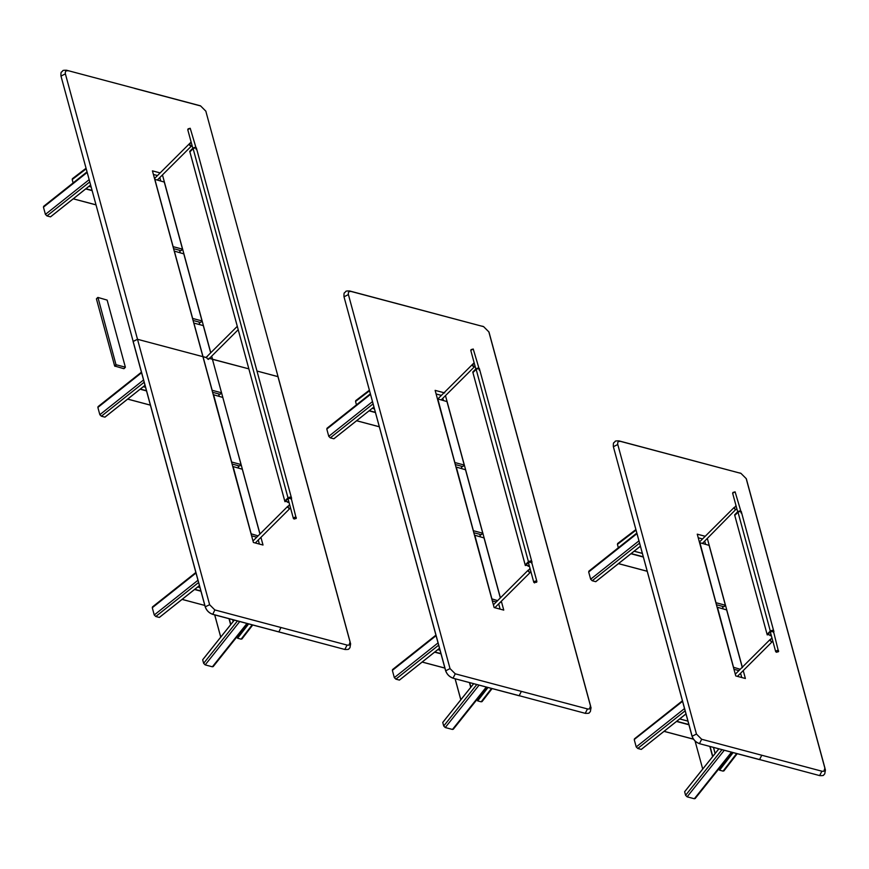 <?xml version="1.0" encoding="UTF-8"?>
<svg xmlns="http://www.w3.org/2000/svg" width="869" height="869" viewBox="0 0 869 869"><rect width="100%" height="100%" fill="white"/><g stroke="black" fill="none" stroke-linecap="round" stroke-linejoin="round"><path stroke-width="1.3" d="M141.582 372.725L97.871 407.442L98.751 406.562L97.871 407.442L99.837 414.687L101.38 416.208L104.899 417.142L145.004 385.304M196.003 573.008L152.281 607.724L153.172 606.844L152.281 607.724L154.248 614.97L155.79 616.501L159.309 617.435L199.414 585.587M241.995 638.28L241.115 639.16L237.595 638.226L237.063 636.684M234.348 620.108L202.683 659.81L203.639 663.34L205.171 664.883L212.384 666.795L213.253 665.893M436.075 635.673L392.364 670.39L393.244 669.51L392.364 670.39L394.33 677.624L395.873 679.156L399.392 680.09L439.497 648.241M482.078 700.935L481.187 701.826L477.668 700.892L477.135 699.339M473.692 683.697L442.755 722.465L443.722 726.006L445.254 727.538L452.467 729.449L453.336 728.559M682.545 701.326L635.13 738.802L634.251 739.682L636.217 746.927L637.759 748.459L641.279 749.393L685.967 713.894M723.964 770.238L723.073 771.118L719.554 770.184L719.021 768.63M718.891 748.828L684.642 791.768L685.598 795.298L687.129 796.83L694.342 798.752L695.222 797.851M333.902 438.78L373.942 406.974L333.826 438.78L330.307 437.846L328.764 436.325L326.798 429.08L327.689 428.2M356.507 404.997L355.54 401.467L356.42 400.566M90.582 185.01L50.478 216.859L46.959 215.925L45.416 214.393L43.45 207.159L44.341 206.279M73.148 183.077L72.192 179.546L73.061 178.645M640.399 546.188L595.71 581.676L592.191 580.742L590.648 579.21L588.682 571.976L589.562 571.096M618.38 547.894L617.424 544.363L618.293 543.462M284.76 501.055L287.997 497.828C290.518 496.633 291.549 496.905 291.126 498.665C291.56 496.905 290.518 496.633 287.997 497.828L284.76 501.055L189.898 151.879L193.124 148.664C195.644 147.458 196.687 147.73 196.253 149.49C196.698 147.73 195.655 147.458 193.124 148.664L189.898 151.879L192.972 148.088L288.15 498.393L284.923 501.619L284.771 501.044M291.484 498.024L196.47 148.284M189.768 151.282L192.994 148.067L189.735 151.347L284.923 501.619L189.898 151.879M472.932 372.66L525.343 565.545L528.406 561.7C530.916 560.494 531.958 560.777 531.524 562.525C531.969 560.777 530.926 560.494 528.406 561.7L525.169 564.915L472.921 372.595L476.147 369.379C478.667 368.174 479.71 368.445 479.275 370.205C479.721 368.456 478.678 368.174 476.147 369.379L472.921 372.595M531.893 561.895L479.492 368.999M192.799 148.241L187.747 129.644L190.224 128.297L195.905 147.426M188.062 128.862L190.17 128.286M154.519 178.525L189.377 143.776L190.767 146.035L192.038 145.438M191.56 143.667L191.115 142.049L189.399 143.754M189.268 144.515L190.8 146.046L189.268 144.515M190.105 143.678C188.769 144.069 188.997 144.873 190.756 146.09L191.528 145.949M291.169 498.067L296.22 518.424C296.568 517.012 295.732 516.794 293.689 517.761L294.048 519.021M293.765 517.837L294.08 519.032L296.177 518.467C296.503 517.12 295.71 516.914 293.765 517.837M290.029 506.116L289.594 504.487L287.748 506.964L289.247 508.484L290.518 507.887M287.856 506.225L252.988 540.963M288.584 506.116C287.248 506.518 287.465 507.322 289.236 508.539L290.007 508.387M478.928 368.141L473.247 349.023L470.77 350.359L475.821 368.956M471.052 349.62L473.257 349.023M475.061 366.153L473.822 366.761L472.421 364.469L437.846 398.925M472.421 364.469L474.137 362.764L474.583 364.383M473.801 366.751L472.291 365.23L473.79 366.751M474.561 366.664L473.779 366.805C472.019 365.588 471.802 364.784 473.127 364.393M536.618 582.295C536.977 580.883 536.13 580.655 534.098 581.622L534.489 582.903L536.901 581.535L531.578 561.939M536.575 582.339C536.912 580.992 536.119 580.774 534.174 581.698L534.489 582.903M530.438 569.977L530.003 568.359L528.156 570.835L529.688 572.356L530.926 571.748M528.156 570.835L529.655 572.345L528.167 570.857M528.254 570.097L493.396 604.835M528.982 569.988C527.657 570.379 527.874 571.183 529.645 572.399L530.416 572.258M740.562 510.907L737.857 511.645L770.455 631.622C772.976 630.416 774.018 630.698 773.584 632.447C773.986 630.764 772.965 630.492 770.499 631.665L767.24 634.902L734.772 515.469L767.24 634.902L770.303 631.057C772.823 629.851 773.866 630.134 773.432 631.882C773.866 630.134 772.823 629.851 770.303 631.057L767.088 634.327L734.783 515.426L738.009 512.21C740.529 511.005 741.572 511.287 741.138 513.036C741.583 511.287 740.54 511.005 738.009 512.21L734.783 515.426M773.79 631.252L741.355 511.841M772.345 639.334L771.9 637.716L770.053 640.181L771.553 641.702L772.823 641.105M770.162 639.443L735.293 674.192M770.89 639.345C769.554 639.736 769.771 640.54 771.542 641.756L772.313 641.615M770.053 640.181L771.585 641.713L770.064 640.214M773.475 631.296L778.526 651.641C778.874 650.24 778.037 650.012 775.995 650.979L776.386 652.261L778.483 651.685C778.82 650.349 778.016 650.131 776.071 651.055L776.386 652.261M736.923 508.995L735.685 509.592L734.164 508.104L736 505.595L736.445 507.224M702.424 543.375L735.641 509.647C733.881 508.43 733.664 507.626 734.989 507.224M734.24 507.355L699.404 542.071M734.164 508.093L735.685 509.592L734.153 508.061M740.79 510.972L735.109 491.854L732.632 493.201L737.683 511.798M732.915 492.451L735.12 491.854M473.811 532.74L481.241 534.707L482.751 533.208L465.502 469.749L456.301 467.077L473.377 530.72L482.751 533.208M455.291 464.567L462.721 466.544L464.231 465.045L446.981 401.576L437.78 398.914L454.845 462.547L464.231 465.045M492.332 600.903L496.286 601.956M499.697 602.869L501.25 601.315M500.327 597.926L484.022 537.922L474.822 535.25L491.897 598.893L497.611 600.631M500.12 609.136L498.687 603.879M480.448 536.738L479.786 534.326M443.407 400.403L442.832 398.284M441.409 395.384L436.108 393.983M461.928 468.576L461.265 466.153M501.337 601.229L503.748 610.103L494.135 607.55L435.13 390.366L444.743 392.918M445.482 395.634L500.414 597.839M212.601 392.31L220.042 394.287L221.541 392.788L212.427 359.245L209.06 358.354L208.104 359.332L206.42 357.648L203.053 356.757L212.166 390.3L221.541 392.788M209.06 358.354L208.104 359.332M232.088 464.046L239.529 466.023L241.028 464.524L222.801 397.437L213.6 394.765L231.654 462.026L241.028 464.524M206.301 357.615L207.343 356.551L206.387 357.528L203.02 356.638L193.906 323.094L203.281 325.582L210.689 352.836M211.601 356.225L212.394 359.125L209.027 358.234M251.597 535.836L256.768 537.205M259.918 534.055L242.31 469.227L233.109 466.555L251.152 533.816L258.093 535.88M96.611 298.751L97.936 297.437L96.437 298.936L114.654 366.012L123.854 368.684L125.364 367.185L107.137 300.098L97.936 297.437L115.99 364.698L125.364 367.185M174.593 251.184L183.793 253.857L202.021 320.943L192.646 318.445L174.419 251.369M202.021 320.943L200.522 322.442L193.081 320.465M155.084 179.405L164.284 182.066L182.512 249.153L173.137 246.666L154.91 179.579M182.512 249.153L181.013 250.652L173.572 248.675M199.066 322.051L199.707 324.409M159.809 177.569L160.711 180.893M153.411 174.463L157.495 175.549M179.557 250.261L180.209 252.683M60.949 75.961L133.185 341.495L60.949 75.961C60.83 73.159 61.047 71.845 61.623 71.997L62.698 70.921C62.514 70.378 63.806 70.161 66.598 70.248L200.5 105.822L205.823 111.156L278.058 376.69L205.823 111.156M349.066 645.124L350.066 642.039L350.631 643.842L349.946 647.753L348.871 648.828C349.056 649.371 347.763 649.588 344.971 649.501L212.644 614.253C209.049 612.982 206.605 610.538 205.301 606.931L133.185 341.495L137.508 339.29L65.381 73.854C64.947 71.41 65.946 70.4 68.369 70.823M260.928 537.368L263.014 545.026L253.4 542.473L202.911 356.67L137.508 339.29L209.625 604.726L214.849 609.94L280.959 627.505L278.862 631.937L212.753 614.372C209.038 613.069 206.518 610.549 205.193 606.834L133.066 341.398L137.508 339.29L202.911 356.67L152.433 170.856L160.146 172.909M210.776 352.749L162.46 174.919M260.005 533.968L212.438 359.31L248.827 368.858L212.536 359.223L211.699 356.138M344.874 649.382L347.068 645.07C349.501 645.482 350.5 644.472 350.066 642.039L277.939 376.603L257.061 371.052L278.058 376.69L350.174 642.137M219.227 396.264L218.586 393.907M259.375 544.059L258.278 540.007M238.725 468.054L238.073 465.632M741.757 677.527L740.584 673.236M723.062 608.756L722.411 606.334M705.53 544.2L704.694 541.115M702.554 538.932L698.231 537.781M707.344 538.476L742.441 667.631M743.234 670.586L745.385 678.493L735.771 675.941L697.253 534.163L705.215 536.282M733.968 669.293L738.889 670.607M742.224 667.283L726.647 609.929L717.446 607.257L733.534 667.283L740.214 669.282M716.425 604.748L723.866 606.725L725.365 605.226L709.104 545.374L699.903 542.712L715.991 602.728L725.365 605.226M144.167 382.23L101.38 416.208M143.548 379.97L99.837 414.687M150.38 405.117L127.7 399.088M140.126 389.214L146.524 390.92M140.343 389.051L146.459 390.67M143.298 386.705L145.547 387.292L143.298 386.705M220.759 637.086L214.73 614.894L220.759 637.086M233.142 621.552L232.631 619.651M230.817 624.474L229.264 618.761M230.643 624.681L229.025 618.695M182.066 599.404L204.812 605.443L182.11 599.371M194.547 589.497L200.945 591.202M194.754 589.334L200.88 590.963M197.708 586.988L199.957 587.585L197.708 586.988M198.577 582.512L155.79 616.501M197.969 580.253L154.248 614.97M248.425 623.855L237.443 638.074M241.115 639.16L252.173 624.844M248.653 623.909L237.595 638.226M239.735 621.541L205.171 664.883M246.948 623.464L212.384 666.795M237.465 620.933L203.639 663.34M460.831 699.741L455.139 678.765L460.842 699.741M473.225 684.207L473.04 683.523L473.257 684.164M470.9 687.129L469.673 682.621M470.726 687.346L469.434 682.567M444.874 668.055L422.193 662.037M434.619 652.163L441.017 653.857M434.837 652L440.952 653.618M437.791 649.643L440.029 650.197M438.66 645.178L395.873 679.156M438.041 642.908L394.33 677.624M487.791 687.444L477.515 700.74M481.187 701.826L491.539 688.433M488.009 687.498L477.668 700.892M479.08 685.13L445.254 727.538M486.292 687.042L452.467 729.449M476.809 684.522L443.722 726.006M702.717 769.043L695.059 740.996M715.111 753.51L713.449 747.383M712.776 756.432L710.082 746.493M712.613 756.638L709.832 746.428M693.451 739.128L664.079 731.329M676.506 721.455L688.911 724.757M676.723 721.292L688.845 724.518M679.677 718.945L687.933 721.14L679.677 718.945M685.13 710.831L637.759 748.459M684.511 708.561L636.217 746.927M732.904 752.554L719.402 770.032M723.073 771.118L736.64 753.553M733.121 752.619L719.554 770.184M724.279 750.262L687.129 796.83M731.492 752.185L694.342 798.752M722.009 749.665L685.598 795.298M374.463 408.886L372.225 408.343M369.271 410.689L375.397 412.308M369.064 410.852L375.462 412.558M356.638 420.726L379.318 426.755M372.486 401.608L328.764 436.325M370.52 394.363L326.798 429.08M373.094 403.868L330.307 437.846M369.542 390.757L355.54 401.467M88.877 186.411L91.126 187.009L88.877 186.411M85.922 188.769L92.038 190.387M85.716 188.931L92.103 190.626M73.278 198.805L95.97 204.823M89.138 179.677L45.416 214.393M87.172 172.442L43.45 207.159M89.746 181.947L46.959 215.925M86.183 168.836L72.192 179.546M634.109 551.228L642.365 553.423L634.109 551.228M631.155 553.586L643.288 556.801M630.937 553.749L643.353 557.051M618.511 563.623L647.209 571.237M638.954 540.855L590.648 579.21M636.988 533.62L588.682 571.976M639.562 543.125L592.191 580.742M636.032 530.123L617.424 544.363M528.602 562.308L525.387 565.556L528.558 562.265C531.078 561.07 532.121 561.341 531.687 563.09C532.089 561.407 531.068 561.135 528.602 562.308L475.995 368.804L472.779 372.084M196.101 148.925C196.535 147.165 195.492 146.894 192.972 148.088L195.666 147.361M189.757 151.369L189.92 151.934M192.972 148.088L196.448 147.991M290.724 497.828L291.354 498.719M288.769 501.456L287.813 502.401L287.661 501.837M287.78 501.717L288.704 501.228M291.245 499.251C291.68 497.546 290.659 497.274 288.193 498.448L284.923 501.619M288.193 498.448L288.15 498.393C290.67 497.198 291.712 497.47 291.278 499.23L291.441 499.045M287.672 501.869L287.976 502.488L288.823 501.674L287.813 502.401M284.934 501.674L288.334 498.48C290.572 497.416 291.495 497.665 291.104 499.219M288.79 501.522L287.856 502.456M291.365 498.361L288.334 498.48L284.956 501.695M285.26 501.261L287.878 501.956L288.682 501.152M285.499 501.337L287.932 502M288.117 499.056L293.407 518.511M478.7 368.076L475.995 368.804C478.515 367.609 479.558 367.88 479.123 369.64M476.027 368.782L472.769 372.03L476.027 368.782M531.133 561.7L531.763 562.591M528.07 565.773L528.385 566.349L529.232 565.534L528.45 566.338L529.178 565.317M528.189 565.578L529.112 565.089M525.376 565.523L472.769 372.008M525.311 565.513L528.743 562.352C530.981 561.287 531.904 561.537 531.513 563.079M529.199 565.393L528.222 566.273M525.365 565.556L528.765 562.341L531.774 562.232M525.669 565.122L528.287 565.817L529.091 565.024M525.908 565.198L528.33 565.871M528.526 562.927L533.805 582.382M773.03 631.057L773.66 631.948M769.967 635.13L770.282 635.706L771.129 634.891L770.347 635.695L771.075 634.674M770.086 634.935L771.009 634.446M770.499 631.665L767.262 634.913L770.651 631.709C772.878 630.644 773.801 630.883 773.41 632.436M771.096 634.75L770.119 635.63M767.24 634.902L770.673 631.698L773.671 631.589M767.566 634.479L770.184 635.174L770.988 634.381M770.151 635.163L767.805 634.555M770.423 632.274L775.713 651.739M734.642 514.915L737.857 511.645C740.388 510.44 741.42 510.722 740.985 512.471M741.333 511.537L737.857 511.645M734.631 514.839L737.868 511.624L734.772 515.458M521.367 691.376L519.173 695.689L453.151 678.244C449.447 676.929 446.927 674.42 445.591 670.705L343.972 296.677C343.863 293.841 344.091 292.516 344.645 292.712L345.721 291.636C345.536 291.093 346.829 290.876 349.62 290.963L351.391 291.539C348.969 291.115 347.969 292.125 348.404 294.569L450.033 668.598L455.258 673.812L587.477 708.93C589.91 709.354 590.909 708.344 590.464 705.9L488.845 331.871L483.62 326.657L351.391 291.539M585.38 713.362L519.173 695.689L585.38 713.362C588.172 713.46 589.464 713.232 589.28 712.689L590.355 711.613L591.039 707.703L590.464 705.9L589.475 708.985M445.591 670.705L445.71 670.792C447.014 674.409 449.458 676.842 453.053 678.124L455.258 673.812M343.972 296.677L445.71 670.792L450.033 668.598M344.091 296.774L348.404 294.569M349.62 290.963L483.62 326.657M481.85 326.092L483.533 326.548L488.845 331.871M585.282 713.243L587.477 708.93M116.294 365.002L114.969 366.316M115.99 364.698L114.654 366.012M61.069 76.048L65.381 73.854M134.489 88.377L200.598 105.942M214.849 609.94L212.753 614.372M209.625 604.726L205.193 606.834M280.959 627.505L347.068 645.07M761.776 755.237L759.582 759.549L699.578 743.701C695.863 742.398 693.343 739.877 692.017 736.162L613.34 446.59C613.232 443.755 613.449 442.44 614.014 442.636L615.089 441.561C614.894 441.017 616.197 440.789 618.989 440.887L620.759 441.452C618.326 441.039 617.338 442.049 617.772 444.483L696.449 734.055L701.674 739.269L821.878 771.205C824.312 771.618 825.3 770.607 824.866 768.174L746.189 478.602L740.964 473.388L620.759 441.452M819.782 775.637L759.582 759.549L819.782 775.637C822.563 775.735 823.866 775.506 823.671 774.963L824.746 773.888L825.431 769.977L824.866 768.174L823.877 771.259M692.017 736.162L692.137 736.26C693.429 739.867 695.873 742.311 699.48 743.582L701.674 739.269M613.34 446.59L692.137 736.26L696.449 734.055M613.46 446.688L617.772 444.483M618.989 440.887L740.964 473.388M739.193 472.823L740.877 473.279L746.189 478.602M819.673 775.517L821.878 771.205M98.034 406.649L141.43 372.182M145.014 385.336L104.964 417.142M127.656 399.121L150.391 405.16M145.525 387.248L143.342 386.662M232.675 619.662L233.174 621.509M214.676 614.883L220.726 637.129M199.946 587.531L197.752 586.955M152.444 606.931L195.851 572.465M199.425 585.63L159.385 617.424M252.727 624.996L241.919 638.987M213.166 666.621L247.491 623.605M202.683 659.734L234.304 620.097M455.084 678.754L460.798 699.784M422.149 662.069L444.895 668.109M392.527 669.597L435.934 635.13M439.508 648.285L399.468 680.079M492.093 688.585L482.002 701.652M453.249 729.287L486.836 687.183M442.766 722.389L473.648 683.686M713.492 747.405L715.144 753.466M664.035 731.361L693.495 739.193M687.922 721.085L679.721 718.902M634.413 738.889L682.404 700.783M685.978 713.938L641.344 749.382M737.205 753.695L723.877 770.944M695.135 798.578L732.035 752.326M684.653 791.692L718.848 748.817M356.594 420.759L379.329 426.798M370.368 393.82L326.972 428.287M369.379 390.192L355.714 400.652M88.92 186.379L91.115 186.965M73.235 198.838L95.981 204.878M87.019 171.899L43.613 206.366M90.593 185.054L50.554 216.848M86.031 168.271L72.366 178.721M634.153 551.196L642.354 553.379M618.467 563.655L647.22 571.291M636.836 533.066L588.845 571.183M640.41 546.232L595.776 581.676M635.88 529.558L617.598 543.538M206.333 357.17L237.27 326.342M208.451 359.375L238.193 329.731M291.626 498.295L291.473 497.731M288.063 498.936L288.356 498.198M157.354 180.002L191.517 145.97M255.301 542.973L289.985 508.408M479.471 368.706L475.995 368.782M532.034 562.156L531.882 561.591M528.471 562.808L528.765 562.058M474.539 366.685L441.267 399.838M494.819 607.724L530.394 572.28M737.433 676.375L772.291 641.637M773.931 631.513L773.779 630.948M770.379 632.165L770.662 631.415M482.719 533.36L481.393 534.685M464.198 465.197L462.873 466.512M501.239 601.533L499.914 602.858M519.271 695.797L453.151 678.244M488.965 331.969L590.594 706.03M221.519 392.94L220.194 394.265M241.006 464.676L239.681 465.99M125.332 367.337L124.006 368.662M96.459 298.773L97.784 297.459M201.999 321.096L200.663 322.421M182.49 249.305L181.165 250.63M66.598 70.248L132.707 87.812M198.827 105.377L200.511 105.833L205.942 111.254M344.971 649.501L278.862 631.937M759.68 759.669L699.578 743.701M746.308 478.7L824.985 768.272M725.343 605.378L724.018 606.692"/></g></svg>
